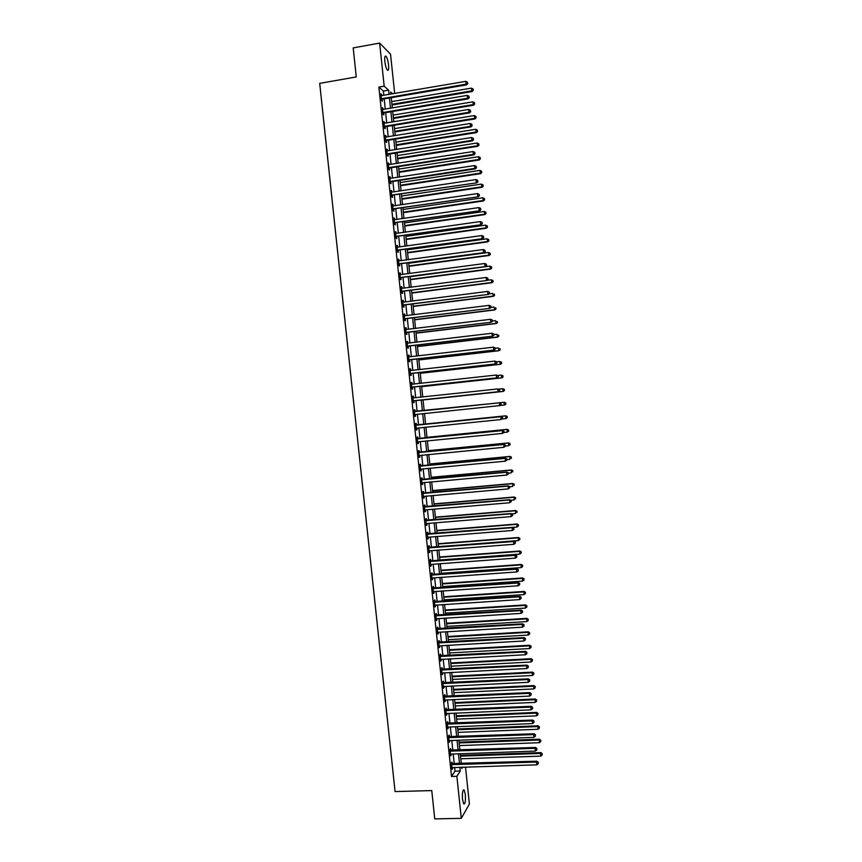<?xml version="1.0" encoding="UTF-8"?>
<svg xmlns="http://www.w3.org/2000/svg" width="862" height="862" viewBox="0 0 862 862"><rect width="100%" height="100%" fill="white"/><g stroke="black" fill="none" stroke-linecap="round" stroke-linejoin="round"><path stroke-width="1.29" d="M462.506 799.354C462.151 792.76 462.689 789.635 464.133 789.991L465.329 794.581C465.695 801.143 465.157 804.268 463.702 803.934L462.506 799.354M384.818 61.374C384.484 57.14 384.883 55.437 386.025 56.267C387.189 57.883 388.029 60.803 388.568 65.038C388.913 69.262 388.503 70.964 387.372 70.134C386.208 68.54 385.368 65.62 384.818 61.374M465.502 767.061L469.391 804.052L461.299 818.34L434.75 818.9L431.754 790.594L395.065 791.575L319.705 83.366L356.265 76.944L353.194 47.906L379.646 43.1L390.54 54.166L394.677 93.505M461.31 763.516L465.135 763.495M383.827 95.359L383.374 91.07L378.871 87.105L451.537 776.479L455.017 771.134L454.619 767.395M454.252 763.851L453.196 753.894M452.83 750.371L451.774 740.383M451.408 736.891L450.352 726.86M449.986 723.401L448.93 713.337M448.563 709.911L447.507 699.804M447.141 696.41L446.074 686.271M445.719 682.898L444.652 672.726M444.296 669.386L443.219 659.171M442.874 655.863L441.797 645.616M441.452 642.341L440.363 632.051M440.019 628.807L438.93 618.485M438.596 615.274L437.508 604.908M437.174 601.73L436.075 591.321M435.741 588.175L434.642 577.734M434.319 574.62L433.209 564.136M432.886 561.054L431.776 550.538M431.453 547.489L430.343 536.929M430.03 533.912L428.91 523.32M428.597 520.325L427.477 509.701M427.164 506.737L426.043 496.07M425.731 493.15L424.6 482.44M424.298 479.541L423.167 468.799M422.865 465.933L421.733 455.158M421.432 452.324L420.29 441.506M419.999 438.704L418.857 427.843M418.566 425.074L417.413 414.18M417.122 411.443L415.98 400.528M415.689 397.77L414.536 386.887M414.245 384.096L413.103 373.235M412.801 370.412L411.659 359.583M411.357 356.717L410.226 345.921M409.913 343.022L408.782 332.247M408.469 329.316L407.338 318.574M407.026 315.611L405.894 304.889M405.582 301.894L404.461 291.194M404.138 288.167L403.017 277.499M402.694 274.439L401.573 263.804M401.239 260.701L400.13 250.099M399.796 246.963L398.686 236.382M398.352 233.214L397.231 222.655M396.897 219.454L395.787 208.927M395.453 205.695L394.343 195.2M393.999 191.924L392.9 181.462M392.544 178.143L391.445 167.713M391.1 164.362L390.001 153.953M389.646 150.581L388.546 140.194M388.191 136.789L387.103 126.434M386.736 122.986L385.648 112.663M385.282 109.172L384.193 98.882M381.769 95.714L380.885 93.893L381.586 100.52L382.34 101.156L382.146 99.367M383.224 109.528L382.34 107.707L383.04 114.334L383.795 114.937L383.601 113.137M384.678 123.32L383.795 121.499L384.495 128.126L385.239 128.697L385.055 126.908M386.133 137.123L385.249 135.302L385.95 141.918L386.693 142.456L386.499 140.668M387.577 150.904L386.704 149.083L387.404 155.699L388.137 156.205L387.954 154.417M389.031 164.685L388.159 162.864L388.859 169.48L389.592 169.954L389.398 168.165M390.486 178.466L389.613 176.635L390.303 183.25L391.036 183.692L390.852 181.904M391.941 192.237L391.057 190.405L391.757 197.01L392.479 197.43L392.296 195.642M393.384 205.996L392.512 204.165L393.212 210.77L393.934 211.158L393.74 209.369M394.839 219.756L393.966 217.924L394.656 224.529L395.378 224.874L395.184 223.086M396.283 233.505L395.41 231.673L396.111 238.268L396.822 238.591L396.639 236.802M397.738 247.243L396.854 245.411L397.554 252.006L398.266 252.297L398.082 250.519M399.181 260.981L398.309 259.15L398.998 265.744L399.709 266.002L399.526 264.214M400.625 274.709L399.752 272.877L400.453 279.471L401.153 279.697L400.97 277.909M402.069 288.436L401.907 286.809L401.196 286.604L401.897 293.188L402.597 293.382L402.403 291.604M403.524 302.153L403.341 300.493L402.651 300.321L403.341 306.904L404.041 307.066L403.847 305.288M404.968 315.869L404.784 314.177L404.095 314.027L404.784 320.61L405.474 320.739L405.291 318.962M406.411 329.564L406.228 327.851L405.539 327.732L406.228 334.305L406.918 334.413L406.735 332.635M407.855 343.27L407.672 341.514L406.983 341.427L407.672 348L408.362 348.076L408.168 346.298M408.588 356.749L409.31 356.954L409.105 355.176L408.426 355.122L409.116 361.695L409.795 361.728L409.612 359.95M410.732 370.606L410.549 368.828L409.859 368.807L410.56 375.369L411.239 375.379L411.045 373.602M412.176 384.247L411.982 382.48L411.303 382.48L411.993 389.042L412.672 389.021L412.489 387.253M413.609 397.888L413.426 396.121L412.747 396.154L413.437 402.716L414.116 402.662L413.922 400.884M415.042 411.53L414.859 409.752L414.191 409.816L414.881 416.378L415.549 416.292L415.365 414.514M416.486 425.149L416.292 423.382L415.624 423.479L416.314 430.03L416.982 429.922L416.799 428.145M417.919 438.769L417.725 437.002L417.068 437.131L417.758 443.682L418.415 443.531L418.232 441.764M419.352 452.388L419.169 450.61L418.501 450.783L419.191 457.323L419.859 457.151L419.665 455.373M420.785 465.997L420.602 464.219L419.945 464.413L420.634 470.964L421.292 470.76L421.098 468.993L420.462 469.327M422.218 479.595L422.035 477.828L421.378 478.054L422.068 484.595L422.725 484.358L422.542 482.623M423.651 493.193L423.468 491.426L422.811 491.674L423.501 498.214L424.158 497.945L423.975 496.253M425.085 506.781L424.901 505.013L424.244 505.304L424.934 511.834L425.58 511.532L425.408 509.873M426.518 520.368L426.334 518.601L425.688 518.913L426.378 525.443L427.013 525.12L426.841 523.482M427.951 533.944L427.757 532.177L427.121 532.522L427.811 539.052L428.274 537.091M429.373 547.51L429.19 545.743L428.554 546.12L429.244 552.65L429.707 550.699M430.806 561.076L430.623 559.309L429.987 559.718L430.677 566.248L431.14 564.287M432.239 574.631L432.045 572.874L431.42 573.305L432.099 579.824L432.573 577.885M433.661 588.186L433.478 586.419L432.853 586.893L433.532 593.412L434.006 591.461M435.094 601.73L434.901 599.963L434.276 600.469L434.965 606.988L435.439 605.038M436.517 615.263L436.334 613.507L435.709 614.035L436.398 620.554L436.872 618.614M437.939 628.797L437.756 627.04L437.142 627.601L437.821 634.109L438.295 632.169M439.372 642.33L439.178 640.563L438.564 641.156L439.254 647.664L439.728 645.735M440.794 655.842L440.611 654.086L439.997 654.711L440.687 661.219L441.15 659.279M442.217 669.365L442.034 667.597L441.419 668.255L442.109 674.752L442.583 672.823M443.639 682.866L443.456 681.109L442.852 681.799L443.531 688.296L444.005 686.367M445.061 696.367L444.878 694.61L444.275 695.332L444.964 701.819L445.438 699.901M446.484 709.868L446.3 708.111L445.708 708.855L446.387 715.341L446.861 713.424M447.906 723.358L447.723 721.602L447.13 722.378L447.809 728.864L448.283 726.946M449.328 736.838L449.145 735.081L448.552 735.889L449.231 742.376L449.705 740.458M450.751 750.317L450.567 748.561L449.975 749.39L450.654 755.877L451.128 753.959M452.162 763.786L451.979 762.03L451.397 762.892L452.076 769.378L452.55 767.46M461.299 818.34L456.871 776.317L460.276 770.973L459.888 767.234M451.537 776.479L456.871 776.317M378.871 87.105L384.183 86.189L379.646 43.1M389.074 94.464L388.622 90.165L384.183 86.189M459.511 763.678L458.465 753.711M458.088 750.188L457.043 740.189M456.677 736.698L455.61 726.655M455.255 723.186L454.188 713.111M453.832 709.685L452.765 699.567M452.41 696.162L451.343 686.012M450.988 682.639L449.91 672.457M449.555 669.117L448.488 658.891M448.132 655.583L447.055 645.315M446.71 642.039L445.622 631.738M445.288 628.495L444.199 618.151M443.855 614.94L442.766 604.564M442.432 601.385L441.333 590.966M440.999 587.819L439.9 577.368M439.577 574.243L438.467 563.759M438.144 560.666L437.034 550.139M436.711 547.079L435.601 536.52M435.288 533.492L434.168 522.889M433.855 519.894L432.735 509.259M432.422 506.296L431.302 495.618M430.989 492.687L429.858 481.966M429.556 479.067L428.425 468.314M428.123 465.448L426.981 454.651M426.69 451.817L425.548 440.988M425.257 438.176L424.104 427.315M423.813 424.535L422.671 413.631M422.38 410.894L421.227 399.968M420.936 397.21L419.794 386.305M419.503 383.515L418.35 372.643M418.059 369.82L416.917 358.969M416.615 356.114L415.473 345.296M415.172 342.397L414.04 331.611M413.728 328.681L412.596 317.916M412.284 314.953L411.152 304.221M410.84 301.215L409.709 290.516M409.385 287.477L408.265 276.81M407.941 273.739L406.821 263.093M406.498 259.99L405.377 249.366M405.043 246.23L403.933 235.638M403.599 232.46L402.489 221.9M402.145 218.689L401.045 208.162M400.701 204.919L399.591 194.413M399.246 191.138L398.147 180.654M397.802 177.346L396.692 166.894M396.348 163.543L395.249 153.124M394.893 149.74L393.794 139.353M393.438 135.937L392.35 125.572M391.984 122.113L390.895 111.78M390.529 108.3L389.441 97.988M461.698 767.18L461.838 768.527L462.722 767.148M392.716 93.839L390.648 91.997L390.885 94.163M391.251 97.675L392.339 107.987M392.706 111.478L393.794 121.822M394.149 125.27L395.249 135.636M395.604 139.062L396.703 149.46M397.059 152.843L398.147 163.263M398.503 166.614L399.602 177.066M399.957 180.373L401.056 190.858M401.401 194.144L402.511 204.65M402.845 207.893L403.955 218.431M404.3 221.642L405.409 232.212M405.743 235.38L406.853 245.972M407.187 249.118L408.308 259.742M408.631 262.845L409.752 273.491M410.075 276.562L411.196 287.251M411.519 290.278L412.639 300.989M412.963 303.995L414.094 314.727M414.406 317.69L415.538 328.454M415.84 331.385L416.982 342.182M417.283 345.08L418.426 355.898M418.727 358.764L419.869 369.615M420.16 372.438L421.302 383.321M421.604 386.111L422.746 397.016M423.037 399.774L424.19 410.7L504.442 402.252L424.179 410.668M424.481 413.448L425.623 424.352M425.914 427.132L427.056 438.004M427.358 440.805L428.5 451.645M428.791 454.479L429.933 465.275M430.235 468.141L431.366 478.906M431.668 481.804L432.799 492.525M433.112 495.456L434.232 506.134M434.545 509.097L435.666 519.743M435.978 522.738L437.099 533.352M437.411 536.38L438.521 546.95M438.844 549.999L439.954 560.537M440.277 563.619L441.387 574.114M441.71 577.238L442.809 587.69M443.143 590.847L444.242 601.267M444.577 604.445L445.665 614.832M446.01 618.043L447.098 628.387M447.432 631.63L448.52 641.942M448.865 645.218L449.942 655.486M450.298 658.794L451.376 669.02M451.72 672.36L452.798 682.553M453.153 685.926L454.22 696.087M454.576 699.481L455.642 709.598M455.998 713.036L457.065 723.121M457.431 726.58L458.487 736.622M458.853 740.113L459.909 750.123M460.276 753.647L461.321 763.624M383.374 91.07L388.622 90.165M455.017 771.134L460.276 770.973M380.972 94.658L381.64 94.551M382.426 108.44L383.094 108.321M383.87 122.199L384.549 122.092M385.325 135.959L385.993 135.851M386.769 149.719L387.447 149.611M388.223 163.468L388.891 163.36M389.667 177.206L390.346 177.098M391.122 190.933L391.79 190.836M392.566 204.671L393.234 204.563M394.009 218.388L394.677 218.291M395.453 232.104L396.132 232.007M396.897 245.81L397.576 245.724M398.341 259.516L399.02 259.419M399.785 273.211L400.464 273.125M401.229 286.906L401.907 286.809M402.673 300.579L403.341 300.493M404.116 314.264L404.784 314.177M405.56 327.926L406.228 327.851M406.993 341.6L407.672 341.514M408.437 355.252L409.105 355.176M409.87 368.904L410.549 368.828M411.314 382.545L411.982 382.48M412.747 396.186L413.426 396.121M414.191 409.816L414.859 409.752M414.881 416.368L415.549 416.292M416.314 429.987L416.982 429.922M417.747 443.607L418.415 443.531M419.18 457.216L419.859 457.151M420.613 470.814L421.292 470.76M422.046 484.412L422.725 484.358M423.479 498.01L424.158 497.945M424.912 511.586L425.58 511.532M426.345 525.173L427.013 525.12M427.778 538.739L428.446 538.685M429.201 552.305L429.879 552.262M430.634 565.871L431.302 565.817M432.067 579.426L432.735 579.372M433.489 592.97L434.157 592.927M434.911 606.514L435.59 606.471M436.344 620.047L437.012 620.004M437.767 633.57L438.446 633.538M439.189 647.093L439.868 647.06M440.622 660.615L441.29 660.572M442.044 674.116L442.712 674.084M443.467 687.628L444.135 687.596M444.889 701.118L445.557 701.097M446.311 714.609L446.979 714.587M447.734 728.099L448.402 728.067M449.156 741.579L449.824 741.546M450.567 755.047L451.246 755.026M451.99 768.516L452.669 768.495M381.909 98.505L382.663 99.141L466.644 84.853L466.073 84.174L381.403 98.731M467.581 83.291L467.463 82.17L467.581 83.291L466.073 84.174L465.782 81.362L381.079 95.693M382.663 99.141L381.51 99.766M466.644 84.853L467.807 83.571M467.463 82.17L465.782 81.362M392.027 105.035L472.171 91.534L471.342 88.129L391.66 101.619M391.951 104.313L471.633 90.876L473.313 90.273L472.99 88.915L473.098 90.014M471.342 88.129L472.99 88.915M473.313 90.273L472.171 91.534M383.364 112.308L384.118 112.911L468.098 98.871L467.538 98.225L382.857 112.534M469.036 97.341L468.928 96.21L469.036 97.341L467.538 98.225L467.247 95.413L382.534 109.496M384.118 112.911L382.954 113.536M468.098 98.871L469.262 97.6M468.928 96.21L467.247 95.413M384.818 126.111L385.562 126.682L469.553 112.879L468.993 112.265L384.312 126.326M385.562 126.682L384.441 126.251L385.185 126.833L384.409 127.296M470.501 111.37L470.383 110.25L470.501 111.37L468.993 112.265L468.702 109.452L383.989 123.298M469.553 112.879L470.727 111.629M470.383 110.25L468.702 109.452M386.273 139.903L387.016 140.441L471.008 126.886L470.458 126.305L385.767 140.118M471.956 125.41L471.837 124.279L471.956 125.41L470.458 126.305L470.167 123.492L385.443 137.09M387.016 140.441L385.864 141.056M471.008 126.886L472.182 125.636M471.837 124.279L470.167 123.492M393.438 118.514L473.594 105.229L472.775 101.856L393.083 115.12M393.374 117.825L473.055 104.604L474.736 103.99L474.412 102.643L474.531 103.742M472.775 101.856L474.412 102.643M474.736 103.99L473.594 105.229M394.861 131.972L475.016 118.913L474.197 115.583L394.505 128.621M394.796 131.315L474.477 118.331L476.158 117.695L475.835 116.359L475.953 117.458M474.197 115.583L475.835 116.359M476.158 117.695L475.016 118.913M396.272 145.43L476.438 132.597L475.619 129.3L395.927 142.111M396.208 144.805L475.91 132.037L477.58 131.39L477.257 130.065L477.376 131.164M475.619 129.3L477.257 130.065M477.58 131.39L476.438 132.597M387.728 153.684L388.46 154.201L472.462 140.883L471.913 140.334L387.21 153.91M473.41 139.428L473.303 138.308L473.41 139.428L471.913 140.334L471.622 137.521L386.898 150.882M388.46 154.201L387.307 154.804M472.462 140.883L473.637 139.655M473.303 138.308L471.622 137.521M397.694 158.888L477.86 146.281L477.042 143.006L397.35 155.602M397.63 158.296L477.332 145.753L479.003 145.085L478.679 143.771L478.798 144.87M477.042 143.006L478.679 143.771M479.003 145.085L477.86 146.281M389.182 167.465L389.915 167.95L473.917 154.88L473.367 154.352L388.665 167.681M474.876 153.447L474.757 152.326L474.876 153.447L473.367 154.352L473.076 151.55L388.353 164.664M389.915 167.95L388.762 168.553M473.917 154.88L475.091 153.662M474.757 152.326L473.076 151.55M399.106 172.335L479.283 159.955L478.464 156.712L398.761 169.081M399.052 171.775L478.755 159.459L480.425 158.77L480.102 157.477L480.22 158.565M478.464 156.712L480.102 157.477M480.425 158.77L479.283 159.955M390.637 181.235L391.359 181.688L475.371 168.855L474.822 168.37L390.12 181.462M476.33 167.454L476.212 166.334L476.33 167.454L474.822 168.37L474.531 165.569L389.796 178.434M391.359 181.688L390.206 182.291M475.371 168.855L476.546 167.659M476.212 166.334L474.531 165.569M400.518 185.772L480.694 173.618L479.886 170.417L400.183 182.55M400.464 185.244L480.177 173.154L481.847 172.443L481.524 171.161L481.642 172.26M479.886 170.417L481.524 171.161M481.847 172.443L480.694 173.618M392.081 195.006L476.826 182.841L391.574 195.221M477.785 181.462L477.667 180.341L477.785 181.462L476.287 182.378L475.996 179.576L391.251 192.194M392.813 195.426L391.65 196.019M476.826 182.841L478.001 181.645M477.667 180.341L475.996 179.576M401.94 199.208L482.117 187.28L481.308 184.102L401.595 196.019M401.886 198.713L481.599 186.838L483.27 186.117L482.946 184.845L483.065 185.944M481.308 184.102L482.946 184.845M483.27 186.117L482.117 187.28M393.535 208.766L478.281 196.805L393.018 208.981M479.24 195.458L479.121 194.338L479.24 195.458L477.742 196.385L477.451 193.584L392.706 205.964M394.257 209.154L393.104 209.746M478.281 196.805L479.455 195.631M479.121 194.338L477.451 193.584M403.351 212.634L483.528 200.932L482.731 197.786L403.017 209.477M403.297 212.171L483.022 200.523L484.681 199.79L484.369 198.529L484.476 199.628M482.731 197.786L484.369 198.529M484.681 199.79L483.528 200.932M394.979 222.525L479.725 210.77L394.473 222.73M480.694 209.455L480.576 208.335L480.694 209.455L479.197 210.382L478.906 207.58L394.149 219.713M395.701 222.881L394.548 223.473M479.725 210.77L480.899 209.606M480.576 208.335L478.906 207.58M404.763 226.059L484.95 214.573L484.153 211.47L404.429 222.935M404.709 225.628L484.444 214.207L486.103 213.442L485.791 212.203L485.899 213.291M484.153 211.47L485.791 212.203M486.103 213.442L484.95 214.573M396.434 236.274L481.179 224.723L395.917 236.479M482.138 223.441L482.03 222.321L482.138 223.441L480.651 224.368L480.36 221.566L395.604 233.462M397.145 236.597L395.992 237.179M481.179 224.723L482.354 223.581M482.03 222.321L480.36 221.566M406.174 239.474L486.362 228.214L485.575 225.144L405.851 236.382M406.131 239.076L485.856 227.88L487.526 227.105L487.202 225.866L487.321 226.965M485.575 225.144L487.202 225.866M487.526 227.105L486.362 228.214M397.878 250.012L482.623 238.677L397.36 250.217M483.593 237.416L483.474 236.296L483.593 237.416L482.095 238.354L481.804 235.552L397.048 247.2M398.589 250.303L397.436 250.885M482.623 238.677L483.808 237.546M483.474 236.296L481.804 235.552M407.586 252.889L487.784 241.856L486.998 238.806L407.263 249.829M407.543 252.512L487.278 241.543L488.937 240.746L488.625 239.528L488.732 240.627M486.998 238.806L488.625 239.528M488.937 240.746L487.784 241.856M399.332 263.75L484.078 252.62L398.815 263.955M485.047 251.381L484.929 250.271L485.047 251.381L483.55 252.329L483.259 249.538L398.492 260.938M400.033 264.009L398.88 264.591M484.078 252.62L485.252 251.499M484.929 250.271L483.259 249.538M408.997 266.293L489.196 255.475L488.409 252.469L408.674 263.266M408.954 265.949L488.7 255.195L490.359 254.387L490.036 253.18L490.155 254.279M488.409 252.469L490.036 253.18M490.359 254.387L489.196 255.475M400.776 277.478L485.522 266.563L400.259 277.683M486.502 265.345L486.383 264.235L486.502 265.345L485.004 266.293L484.713 263.503L399.946 274.666M401.476 277.704L400.324 278.286M485.522 266.563L486.707 265.453M486.383 264.235L484.713 263.503M410.398 279.687L490.607 269.095L489.832 266.121L410.086 276.702M410.366 279.385L490.112 268.847L491.771 268.028L491.459 266.832L491.577 267.92M489.832 266.121L491.459 266.832M491.771 268.028L490.607 269.095M402.22 291.194L486.976 280.484L401.703 291.399M487.946 279.31L487.827 278.189L487.946 279.31L486.459 280.258L486.168 277.467L401.39 288.393M402.92 291.399L401.767 291.97M486.976 280.484L488.151 279.396M487.827 278.189L486.168 277.467M411.81 293.08L492.03 282.714L491.243 279.773L487.181 280.301M411.788 292.811L491.534 282.499L493.183 281.648L492.87 280.473L492.989 281.562M491.243 279.773L492.87 280.473M493.183 281.648L492.03 282.714M403.664 304.911L488.42 294.416L403.147 305.116M489.4 293.263L487.903 294.222L487.612 291.431L489.487 292.218L489.4 293.263L489.487 292.218M403.168 302.174L487.612 291.431L489.282 292.143M404.364 305.083L403.211 305.654M488.42 294.416L489.605 293.339M413.221 306.463L493.441 296.323L492.665 293.414L489.013 293.877M413.2 306.225L492.945 296.14L494.594 295.278L494.292 294.104L494.4 295.203M494.594 295.278L493.441 296.323M405.108 318.628L489.864 308.327L404.601 318.821M490.844 307.206L489.357 308.165L489.066 305.374L490.931 306.15L490.844 307.206L490.931 306.15M404.278 315.815L489.066 305.374L490.726 306.085M405.808 318.757L404.644 319.328M489.864 308.327L491.049 307.271M414.633 319.845L494.853 309.921L494.077 307.044L490.855 307.443M414.611 319.63L494.368 309.77L496.016 308.887L495.704 307.734L495.822 308.822M496.016 308.887L494.853 309.921M406.552 332.323L491.308 322.237L406.045 332.527M492.299 321.138L490.801 322.108L490.51 319.317L492.385 320.082L492.299 321.138L492.385 320.082M405.722 329.521L490.51 319.317L492.18 320.028M407.241 332.43L406.088 332.991M405.711 329.435L406.271 329.586M491.308 322.237L492.493 321.192M416.034 333.217L496.264 323.519L495.499 320.675L492.482 321.041M416.012 333.034L495.779 323.401L497.428 322.496L497.115 321.364L497.234 322.453M497.428 322.496L496.264 323.519M407.995 346.028L492.762 336.148L407.478 346.222M493.743 335.07L492.256 336.051L491.965 333.26L493.829 334.003L493.743 335.07L493.829 334.003M407.166 343.216L491.965 333.26L493.624 333.96M408.685 346.093L407.532 346.653M407.155 343.098L407.791 343.27M492.762 336.148L493.948 335.113M417.445 346.589L497.676 337.117L496.911 334.294L493.894 334.65M417.423 346.438L497.191 337.02L498.839 336.105L498.538 334.973L498.645 336.061M498.839 336.105L497.676 337.117M409.439 359.713L494.206 350.047L408.922 359.907M495.187 348.991L493.7 349.972L493.409 347.192L495.273 347.914L495.187 348.991L495.273 347.914M408.61 356.9L493.409 347.192L495.068 347.882M410.129 359.756L408.965 360.305M494.206 350.047L495.391 349.024M418.846 359.95L499.087 350.694L498.322 347.914L495.305 348.259M418.835 359.831L498.602 350.629L500.251 349.703L499.949 348.582L500.057 349.67M500.251 349.703L499.087 350.694M410.883 373.397L495.65 363.936L410.366 373.591M496.631 362.913L495.144 363.904L494.863 361.113L496.717 361.814L496.631 362.913L496.717 361.814M410.053 370.585L494.863 361.113L496.523 361.803M411.562 373.408L410.409 373.957M410.032 370.401L410.829 370.638M495.65 363.936L496.835 362.934M420.257 373.3L500.499 364.27L499.734 361.523L496.717 361.857M420.247 373.214L500.025 364.238L501.662 363.29L501.361 362.191L501.468 363.279M501.361 362.191L499.734 361.523L501.544 362.202M501.662 363.29L500.499 364.27M412.327 387.07L497.083 377.815L411.81 387.264M498.085 376.823L496.598 377.815L496.307 375.035L498.161 375.713L498.085 376.823L498.161 375.713M411.497 384.258L496.307 375.035L497.967 375.713M413.006 387.06L411.842 387.598M411.465 384.043L412.359 384.301M497.083 377.815L498.279 376.823M421.658 386.65L501.899 377.847L501.145 375.121L497.719 375.498M421.647 386.596L501.436 377.836L503.074 376.877L502.772 375.789L502.88 376.877M502.772 375.789L501.145 375.121L502.955 375.789M503.074 376.877L501.899 377.847M413.771 400.744L498.527 391.693L413.254 400.938M499.529 390.734L498.042 391.725L497.751 388.945L499.604 389.613L499.529 390.734L499.604 389.613M412.93 397.932L497.751 388.945L499.41 389.613M414.439 400.701L413.286 401.239M412.909 397.684L413.911 397.964M498.527 391.693L499.723 390.723M504.292 390.464L504.184 389.376L504.292 390.464L502.848 391.434L423.059 399.968L503.311 391.413L502.557 388.719L498.667 389.139M504.184 389.376L502.557 388.719L504.367 389.365M504.485 390.454L503.311 391.413M501.167 404.601L500.854 403.513L501.167 404.601L499.971 405.571L414.687 414.6M500.973 404.634L499.486 405.625L499.68 402.791L414.342 411.314M414.374 411.594L499.195 402.845L500.854 403.513M415.732 414.353L414.719 414.87M501.048 403.491L499.68 402.791M500.111 405.452L504.259 405.021L503.968 402.306L505.595 402.963L505.703 404.052L505.595 402.963M505.886 404.03L504.723 404.968L505.703 404.052M504.442 402.252L505.778 402.942M502.6 418.479L502.492 417.37L502.6 418.479L500.93 419.525L416.13 428.252M502.417 418.523L500.93 419.525L501.124 416.658L415.775 424.944M415.818 425.257L500.639 416.745L502.298 417.413M417.025 428.026L416.152 428.489M502.492 417.37L501.124 416.658M501.975 418.986L505.671 418.609L505.843 415.807L425.591 423.996M506.996 416.54L507.115 417.628L507.19 416.508L505.38 415.893L425.591 424.029M507.298 417.585L506.123 418.523L507.115 417.628M505.843 415.807L507.19 416.508M504.044 432.358L503.936 431.248L504.044 432.358L502.374 433.414L417.564 441.904M503.861 432.401L502.374 433.414L502.568 430.515L417.219 438.564M417.251 438.909L502.083 430.634L503.742 431.291M418.361 441.689L417.585 442.109M503.936 431.248L502.568 430.515M503.861 432.498L507.071 432.185L507.255 429.351L426.992 437.325M508.408 430.116L508.526 431.194L508.591 430.063L506.791 429.47L426.992 437.39M508.709 431.151L507.071 432.185L508.526 431.194M507.255 429.351L508.591 430.063M505.488 446.225L505.369 445.115L505.488 446.225L503.817 447.303L419.007 455.556M505.294 446.279L503.817 447.303L504.001 444.372L418.652 452.173M418.695 452.55L503.527 444.523L505.186 445.169M419.729 455.351L419.029 455.718M505.369 445.115L504.001 444.372M505.466 446.042L508.483 445.751L508.655 442.896L428.392 450.643M509.819 443.682L509.927 444.76L510.002 443.618L508.203 443.046L428.403 450.74M510.11 444.706L508.483 445.751L509.927 444.76M508.655 442.896L510.002 443.618M506.931 460.082L506.813 458.972L506.931 460.082L505.261 461.181L420.44 469.187M506.737 460.157L505.261 461.181L505.444 458.218L420.085 465.782M420.128 466.191L504.97 458.401L506.619 459.047M506.813 458.972L505.444 458.218M506.878 459.597L509.895 459.317L510.067 456.429L429.793 463.95M511.231 457.237L511.338 458.325L511.403 457.162L509.614 456.601L429.804 464.079M510.067 456.429L511.403 457.162M508.364 473.938L508.246 472.829L508.364 473.938L506.694 475.048L421.884 482.817M508.181 474.025L506.694 475.048L506.878 472.064L421.518 479.38M421.561 479.822L506.414 472.279L508.063 472.915M422.445 482.634L421.895 482.925M508.246 472.829L506.878 472.064M508.289 473.152L511.306 472.872L511.468 469.962L431.194 477.268M512.631 470.792L512.75 471.87L512.815 470.706L511.015 470.167L431.205 477.419M511.468 469.962L512.815 470.706M509.808 487.784L509.69 486.674L509.808 487.784L508.138 488.916L423.317 496.447M509.614 487.881L508.138 488.916L508.321 485.888L422.951 492.978M423.005 493.452L507.847 486.136L509.507 486.771M509.69 486.674L508.321 485.888M509.69 486.696L512.707 486.427L512.868 483.485L432.595 490.564M514.043 484.336L514.151 485.425L514.215 484.239L512.427 483.722L432.616 490.758M512.868 483.485L514.215 484.239M511.241 501.619L511.123 500.51L511.241 501.619L509.582 502.772L425.128 509.905M511.058 501.727L509.582 502.772L509.754 499.723L424.384 506.565M424.438 507.071L509.291 500.003L510.94 500.628M511.123 500.51L509.754 499.723M510.692 500.262L514.118 499.971L514.28 496.997L433.995 503.861M515.444 497.88L515.562 498.958L515.627 497.773L513.838 497.266L434.017 504.087M514.28 496.997L515.627 497.773M512.674 515.454L512.567 514.345L512.674 515.454L511.015 516.618L426.399 523.568M512.502 515.573L511.015 516.618L511.188 513.536L425.817 520.142M425.871 520.691L510.735 513.849L512.384 514.474M512.567 514.345L511.188 513.536M511.683 513.827L515.519 513.515L515.681 510.509L435.385 517.146M516.855 511.414L516.963 512.491L517.028 511.295L515.239 510.8L435.418 517.405M515.681 510.509L517.028 511.295M427.304 534.289L512.168 527.695L512.459 530.464L427.617 537.285M427.24 533.718L512.631 527.35L512.168 527.695L513.817 528.309L513.935 529.419L513.817 528.309M514 528.169L512.631 527.35M512.459 530.464L513.935 529.419M512.674 527.382L516.931 527.048L517.081 524.01L436.786 530.432M518.256 524.936L518.364 526.025L518.428 524.807L516.65 524.333L436.818 530.723M518.364 526.025L516.931 527.048M517.081 524.01L518.428 524.807M428.737 547.898L513.612 541.53L513.892 544.299L429.05 550.883M428.673 547.284L514.064 541.164L513.612 541.53L515.26 542.144L515.368 543.254L515.26 542.144M515.433 541.993L514.064 541.164M513.892 544.299L515.368 543.254M438.499 546.691L518.331 540.571L518.482 537.511L438.187 543.707M519.657 538.459L519.775 539.547L519.829 538.319L518.051 537.866L438.219 544.03M519.775 539.547L518.331 540.571M518.482 537.511L519.829 538.319M430.17 561.485L515.045 555.365L515.336 558.134L430.483 564.47M430.106 560.85L515.498 554.956L515.045 555.365L516.694 555.968L516.812 557.078L516.694 555.968M516.877 555.807L515.498 554.956M515.336 558.134L516.812 557.078M439.9 559.988L519.732 554.094L519.883 551.001L439.577 556.981M521.057 551.982L521.176 553.059L521.23 551.82L519.452 551.389L439.62 557.326M521.176 553.059L519.732 554.094M519.883 551.001L521.23 551.82M431.603 575.073L516.489 569.189L516.769 571.959L431.916 578.057M431.528 574.404L516.931 568.758L516.489 569.189L518.127 569.793L518.245 570.892L518.127 569.793M518.31 569.61L516.931 568.758M516.769 571.959L518.245 570.892M441.301 573.284L521.144 567.605L521.284 564.481L440.978 570.245M522.469 565.483L522.577 566.571L522.631 565.321L520.853 564.901L441.021 570.622M522.577 566.571L521.144 567.605M521.284 564.481L522.631 565.321M433.036 588.66L517.922 583.014L518.202 585.772L433.349 591.644M432.961 587.949L518.364 582.54L517.922 583.014L519.57 583.606L519.678 584.705L519.57 583.606M519.743 583.412L518.364 582.54M518.202 585.772L519.678 584.705M442.691 586.58L522.544 581.107L522.684 577.96L442.368 583.509M523.87 578.984L523.977 580.072L524.031 578.811L522.264 578.413L442.411 583.919M523.977 580.072L522.544 581.107M522.684 577.96L524.031 578.811M434.47 602.236L519.355 596.827L519.646 599.586L434.782 605.221M434.383 601.493L519.797 596.321L519.355 596.827L521.004 597.409L521.111 598.508L521.004 597.409M521.176 597.204L519.797 596.321M519.646 599.586L521.111 598.508M444.092 599.855L523.945 594.608L524.085 591.429L443.768 596.763M525.27 592.485L525.378 593.562L525.432 592.291L523.665 591.914L443.811 597.204M525.378 593.562L523.945 594.608M524.085 591.429L525.432 592.291M435.892 615.802L520.788 610.63L521.079 613.388L436.215 618.787M435.816 615.037L521.23 610.102L520.788 610.63L522.437 611.212L522.544 612.311L522.437 611.212M522.609 610.996L521.23 610.102M521.079 613.388L522.544 612.311M445.492 613.141L525.346 608.109L525.486 604.898L445.158 610.005M526.671 605.975L526.779 607.053L526.833 605.77L525.066 605.404L445.212 610.479M526.779 607.053L525.346 608.109M525.486 604.898L526.833 605.77M437.325 629.368L522.221 624.433L522.512 627.191L437.637 632.342M437.239 628.56L522.663 623.862L522.221 624.433L523.87 625.004L523.977 626.103L523.87 625.004M524.042 624.778L522.663 623.862M522.512 627.191L523.977 626.103M446.882 626.405L526.747 621.599L526.876 618.356L446.559 623.248M528.072 619.466L528.18 620.543L528.234 619.239L526.466 618.894L446.602 623.754M528.18 620.543L526.747 621.599M526.876 618.356L528.234 619.239M438.758 642.923L523.654 638.225L523.945 640.983L439.07 645.897M438.661 642.093L524.085 637.632L523.654 638.225L525.303 638.796L525.411 639.895L525.303 638.796M525.475 638.548L524.085 637.632M523.945 640.983L525.411 639.895M448.283 639.669L528.147 635.078L528.277 631.814L447.949 636.49M529.473 632.934L529.58 634.012L529.634 632.708L527.867 632.385L448.003 637.018M529.58 634.012L528.147 635.078M528.277 631.814L529.634 632.708M440.18 656.478L525.087 652.006L525.378 654.764L440.493 659.452M440.094 655.605L525.518 651.381L525.087 652.006L526.736 652.566L526.844 653.676L526.736 652.566M526.897 652.318L525.518 651.381M525.378 654.764L526.844 653.676M449.673 652.933L529.548 648.558L529.677 645.261L449.339 649.711M530.863 646.414L530.981 647.491L531.024 646.166L529.268 645.864L449.404 650.282M530.981 647.491L529.548 648.558M529.677 645.261L531.024 646.166M441.613 670.022L526.52 665.787L526.811 668.546L441.926 672.996M441.516 669.117L526.951 665.13L526.52 665.787L528.158 666.348L528.277 667.447L528.158 666.348M528.331 666.078L526.951 665.13M526.811 668.546L528.277 667.447M451.074 666.186L530.949 662.027L531.067 658.697L450.729 662.943M532.263 659.872L532.371 660.949L532.425 659.624L530.669 659.333L450.794 663.535M532.371 660.949L530.949 662.027M531.067 658.697L532.425 659.624M443.036 683.555L527.953 679.568L528.244 682.316L443.348 686.529M442.939 682.629L528.374 678.879L527.953 679.568L529.591 680.118L529.71 681.217L529.591 680.118M529.764 679.838L528.374 678.879M528.244 682.316L529.71 681.217M452.464 679.428L532.339 675.485L532.468 672.134L452.119 676.153M533.664 673.341L533.772 674.407L533.826 673.071L532.059 672.791L452.184 676.778M533.772 674.407L532.339 675.485M532.468 672.134L533.826 673.071M444.458 697.089L529.387 693.328L529.667 696.087L444.781 700.063M444.361 696.13L529.807 692.606L529.387 693.328L531.024 693.878L531.132 694.977L531.024 693.878M531.186 693.587L529.807 692.606M529.667 696.087L531.132 694.977M453.854 692.671L533.74 688.943L533.858 685.559L453.509 689.363M535.054 686.788L535.173 687.865L535.216 686.508L533.459 686.26L453.584 690.02M535.173 687.865L533.74 688.943M533.858 685.559L535.216 686.508M445.891 710.611L530.82 707.088L531.1 709.846L446.204 713.585M445.783 709.62L531.229 706.334L530.82 707.088L532.447 707.627L532.565 708.726L532.447 707.627M532.619 707.325L531.229 706.334M531.1 709.846L532.565 708.726M455.255 705.903L535.14 702.401L535.248 698.985L454.899 702.573M536.455 700.235L536.563 701.312L536.617 699.944L534.86 699.707L454.974 703.263M536.563 701.312L535.14 702.401M535.248 698.985L536.617 699.944M447.313 724.134L532.242 720.847L532.533 723.595L447.626 727.097M447.206 723.099L532.651 720.061L532.242 720.847L533.88 721.375L533.998 722.475L533.88 721.375M534.041 721.063L532.651 720.061M532.533 723.595L533.998 722.475M456.644 719.134L536.53 715.848L536.649 712.4L456.289 715.772M537.856 713.671L537.963 714.749L538.007 713.38L536.25 713.154L456.364 716.494M537.963 714.749L536.53 715.848M536.649 712.4L538.007 713.38M448.736 737.646L533.675 734.596L533.955 737.344L449.048 740.609M448.628 736.59L534.084 733.777L533.675 734.596L535.313 735.124L535.421 736.223L535.313 735.124M535.474 734.79L534.084 733.777M533.955 737.344L535.421 736.223M458.034 732.355L537.931 729.284L538.039 725.815L457.679 728.961M539.246 727.108L539.353 728.185L539.396 726.795L537.651 726.591L457.754 729.715M539.353 728.185L537.931 729.284M538.039 725.815L539.396 726.795M450.158 751.147L535.097 748.335L535.388 751.082L450.47 754.121M450.05 750.059L535.507 747.483L535.097 748.335L536.735 748.852L536.854 749.951L536.735 748.852M536.897 748.518L535.507 747.483M535.388 751.082L536.854 749.951M459.424 745.576L539.321 742.71L539.429 739.219L459.069 742.15M540.636 740.544L540.754 741.611L540.786 740.21L539.041 740.027L459.144 742.936M540.754 741.611L539.321 742.71M539.429 739.219L540.786 740.21M451.58 764.648L536.53 762.073L536.81 764.82L451.893 767.622M451.462 763.527L536.929 761.189L536.53 762.073L538.157 762.579L538.276 763.678L538.157 762.579M538.319 762.234L536.929 761.189M536.81 764.82L538.276 763.678M460.814 758.786L540.722 756.136L540.819 752.612L460.448 755.338M542.036 753.959L542.144 755.037L542.187 753.625L540.442 753.453L460.534 756.146M542.144 755.037L540.722 756.136M540.819 752.612L542.187 753.625M381.532 98.645L382.275 99.292M382.987 112.459L383.73 113.062M385.885 140.043L386.629 140.592M387.34 153.824L388.083 154.341M388.794 167.605L389.527 168.09M390.249 181.376L390.971 181.828M391.693 195.146L392.425 195.566M393.147 208.906L393.869 209.294M394.602 222.655L395.313 223.01M396.046 236.403L396.757 236.727M397.49 250.142L398.201 250.443M398.944 263.88L399.645 264.138M400.388 277.607L401.089 277.833M401.832 291.324L402.532 291.528M403.276 305.04L403.976 305.213M404.72 318.757L405.42 318.886M406.164 332.452L406.864 332.56M407.607 346.147L408.297 346.222M409.051 359.842L409.741 359.885M410.193 370.628L410.765 370.638M410.495 373.526L411.174 373.537M411.637 384.301L412.316 384.29M411.939 387.2L412.618 387.178M413.07 397.975L413.749 397.932M413.383 400.862L414.051 400.819M414.514 411.637L415.182 411.562M414.913 411.68L415.592 411.605M414.816 414.536L415.484 414.45M415.958 425.3L416.626 425.192M416.357 425.332L417.025 425.235M416.26 428.188L416.928 428.08M417.391 438.952L418.059 438.812M417.801 438.995L418.458 438.855M417.693 441.84L418.361 441.7M418.835 452.593L419.492 452.431M419.234 452.636L419.891 452.475M420.268 466.234L420.925 466.04M420.667 466.277L421.324 466.083M421.701 479.865L422.358 479.638M422.111 479.908L422.757 479.681M423.145 493.495L423.792 493.236M423.544 493.538L424.19 493.279M424.578 507.115L425.225 506.824M424.977 507.158L425.623 506.867M426.011 520.734L426.658 520.411M426.41 520.777L427.056 520.454M427.444 534.343L428.091 533.987M427.854 534.386L428.489 534.031M428.877 547.941L429.513 547.553M429.287 547.984L429.922 547.607M430.31 561.539L430.946 561.119M430.72 561.582L431.345 561.173M431.743 575.126L432.379 574.674M432.153 575.169L432.778 574.728M433.177 588.703L433.801 588.229M433.575 588.757L434.2 588.283M434.61 602.279L435.235 601.773M435.008 602.333L435.633 601.827M436.032 615.856L436.657 615.317M436.441 615.91L437.056 615.371M437.465 629.411L438.079 628.851M437.874 629.465L438.489 628.904M438.898 642.977L439.512 642.373M439.297 643.03L439.911 642.427M440.32 656.521L440.935 655.896M440.73 656.575L441.333 655.95M441.753 670.065L442.357 669.408M442.152 670.13L442.756 669.472M443.176 683.609L443.779 682.919M443.585 683.663L444.189 682.973M444.598 697.142L445.201 696.421M445.007 697.196L445.611 696.474M446.031 710.665L446.624 709.911M446.43 710.719L447.033 709.976M447.453 724.177L448.046 723.401M447.852 724.242L448.445 723.466M448.876 737.7L449.468 736.881M449.285 737.753L449.867 736.945M450.298 751.201L450.891 750.36M450.707 751.265L451.289 750.425M451.72 764.702L452.302 763.829M452.13 764.766L452.712 763.894M464.133 789.991L463.282 790.012M386.025 56.267L385.002 56.45M381.64 98.591L382.394 99.227M383.051 112.416L383.795 113.019"/></g></svg>
